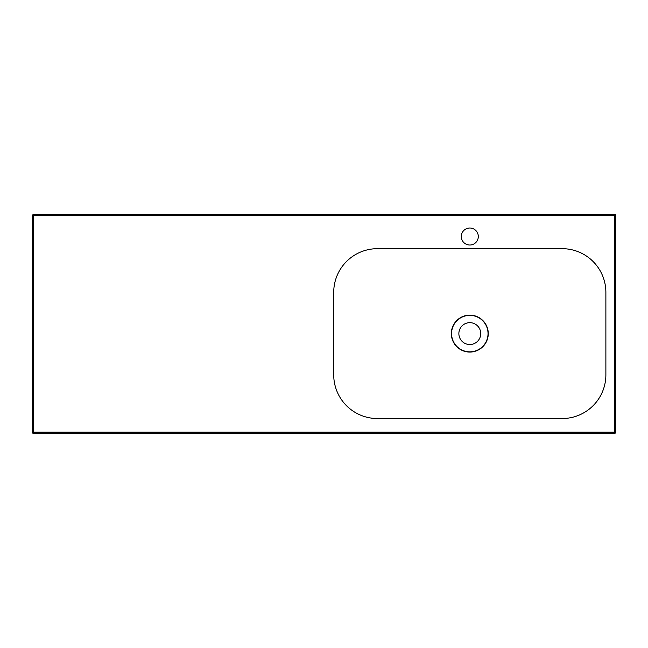 <?xml version="1.0" encoding="UTF-8"?>
<svg xmlns="http://www.w3.org/2000/svg" width="648" height="648" viewBox="0 0 648 648"><rect width="100%" height="100%" fill="white"/><g stroke="black" fill="none" stroke-linecap="round" stroke-linejoin="round"><path stroke-width="0.97" d="M469.8 228.015A8.505 8.505 0 0 0 462.437 240.773A8.505 8.505 0 0 0 477.163 240.773A8.505 8.505 0 0 0 469.8 228.015M469.8 315.374A18.225 18.225 0 0 0 454.013 342.711A18.225 18.225 0 0 0 485.587 342.711A18.225 18.225 0 0 0 469.8 315.374M469.8 322.664A10.935 10.935 0 0 1 479.269 339.066A10.935 10.935 0 0 1 460.331 339.066A10.935 10.935 0 0 1 469.8 322.664M377.46 418.535L562.14 418.535A43.74 43.74 0 0 0 605.88 374.795L605.88 292.41A43.74 43.74 0 0 0 562.14 248.67L377.46 248.67A43.74 43.74 0 0 0 333.72 292.41L333.72 374.795A43.74 43.74 0 0 0 377.46 418.535M469.8 315.131A18.468 18.468 0 0 0 451.332 333.599A18.468 18.468 0 0 0 469.8 352.067A18.468 18.468 0 0 0 488.268 333.599A18.468 18.468 0 0 0 469.8 315.131M615.6 215.622L614.426 215.622L614.628 214.65A0.972 0.972 0 0 1 615.6 215.622L615.6 432.378A0.972 0.972 -135 0 1 614.628 433.35L33.372 433.35A0.972 0.972 -45 0 1 32.4 432.378L32.4 215.622A0.972 0.972 -0 0 1 33.372 214.65L33.575 214.65A0.972 0.972 90 0 0 32.602 215.622L32.602 432.175A0.972 0.972 45 0 0 33.575 433.148L614.426 433.148A0.972 0.972 -45 0 0 615.398 432.175L615.398 215.622A0.972 0.972 -90 0 0 614.426 214.65L33.575 214.65L33.575 215.622L614.426 215.622L614.426 432.175L33.575 432.175L33.575 215.622L32.4 215.622M614.628 433.35L614.426 432.175L615.398 432.175L615.47 432.864M335.178 214.65L343.926 214.65M615.6 424.116L615.6 214.65L614.426 214.65M33.372 433.35L33.575 432.175L32.4 432.378"/></g></svg>
